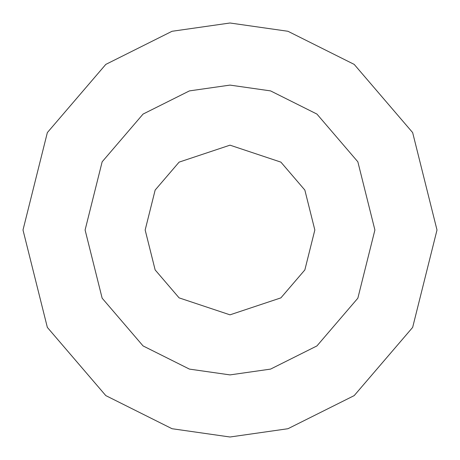 <?xml version="1.0" encoding="UTF-8"?>
<svg xmlns="http://www.w3.org/2000/svg" width="460" height="460" viewBox="0 0 460 460"><rect width="100%" height="100%" fill="white"/><g stroke="black" fill="none" stroke-linecap="round" stroke-linejoin="round"><path stroke-width="0.69" d="M230 23L287.96 31.28L354.2 64.4L412.649 132.589L437 230L412.649 327.411L354.2 395.6L287.96 428.72L230 437L172.04 428.72L105.8 395.6L47.351 327.411L23 230L47.351 132.589L105.8 64.4L172.04 31.28L230 23L172.04 31.28L105.8 64.4L47.351 132.589L23 230L47.351 327.411L105.8 395.6L172.04 428.72L230 437L287.96 428.72L354.2 395.6L412.649 327.411L437 230L412.649 132.589L354.2 64.4L287.96 31.28L230 23M230 85.1L270.572 90.896L316.94 114.08L357.851 161.811L374.9 230L357.851 298.189L316.94 345.92L270.572 369.104L230 374.9L189.428 369.104L143.06 345.92L102.149 298.189L85.1 230L102.149 161.811L143.06 114.08L189.428 90.896L230 85.1L189.428 90.896L143.06 114.08L102.149 161.811L85.1 230L102.149 298.189L143.06 345.92L189.428 369.104L230 374.9L270.572 369.104L316.94 345.92L357.851 298.189L374.9 230L357.851 161.811L316.94 114.08L270.572 90.896L230 85.1M230 145.165L280.899 162.133L304.853 190.078L314.835 230L304.853 269.922L280.899 297.867L230 314.835L179.101 297.867L155.146 269.922L145.165 230L155.146 190.078L179.101 162.133L230 145.165L179.101 162.133L155.146 190.078L145.165 230L155.146 269.922L179.101 297.867L230 314.835L280.899 297.867L304.853 269.922L314.835 230L304.853 190.078L280.899 162.133L230 145.165"/></g></svg>

